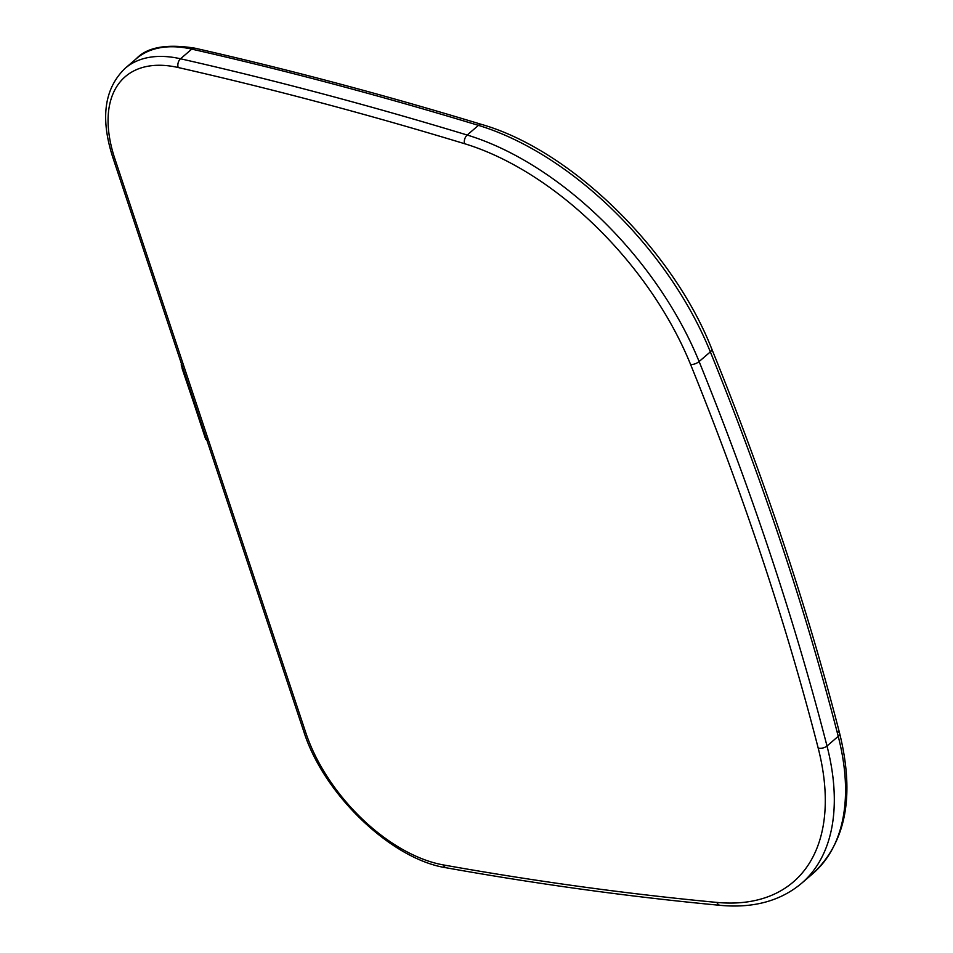 <?xml version="1.0" encoding="UTF-8"?>
<svg xmlns="http://www.w3.org/2000/svg" width="953" height="953" viewBox="0 0 953 953"><rect width="100%" height="100%" fill="white"/><g stroke="black" fill="none" stroke-linecap="round" stroke-linejoin="round"><path stroke-width="1.43" d="M181.797 364.773L205.669 438.44L207.861 440.524M206.098 439.524L182.202 368.751M181.713 364.892L182.154 368.608M205.669 438.44L206.61 438.678M182.559 368.966L183.488 369.145M837.425 731.463A6.409 3.49 165.6 0 1 839.629 733.31C807.203 607.264 764.592 479.156 711.784 349.012C672.782 249.483 571.133 150.062 481.587 124.426A6.409 3.955 106.9 0 0 478.43 125.367A5127.343 2893.296 -130.7 0 0 191.756 49.115L180.522 58.776A6.409 4.205 102.8 0 0 178.175 67.52A134.587 75.954 -130.7 0 0 114.86 158.77L305.865 732.928A6.409 3.109 161.6 0 1 303.793 731.499C323.424 794.028 391.218 859.344 446.326 867.802A6.409 4.348 -79.9 0 1 443.443 864.943A5120.934 2889.675 -130.7 0 0 716.882 902.42A249.96 141.044 -130.7 0 0 818.174 748.022A2557.256 1443.033 -130.7 0 0 690.603 364.534A249.96 141.044 -130.7 0 0 464.48 143.677A5120.934 2889.675 -130.7 0 0 178.175 67.52M812.778 873.675L801.544 883.336A256.369 144.665 -130.7 0 0 827.001 745.996L838.235 736.335A6.409 3.49 165.6 0 0 839.629 733.31L839.629 733.31C854.996 795.767 846.038 842.547 812.778 873.675A256.369 144.665 -130.7 0 0 838.235 736.335A2563.665 1446.654 -130.7 0 0 710.342 351.883A256.369 144.665 -130.7 0 0 478.43 125.367L467.196 135.028A5127.343 2893.296 -130.7 0 0 180.522 58.776A140.996 79.564 -130.7 0 0 125.105 68.342C104.282 88.534 100.184 118.196 112.788 157.34A6.409 3.109 -18.4 0 0 114.86 158.77M711.784 349.012A6.409 2.716 157.9 0 1 710.342 351.883L699.109 361.544A256.369 144.665 -130.7 0 0 467.196 135.028A6.409 3.955 106.9 0 0 464.48 143.677M481.587 124.426C384.905 95.062 289.319 69.64 194.841 48.162A6.409 4.205 102.8 0 0 191.756 49.115A140.996 79.564 -130.7 0 0 136.339 58.681L125.105 68.342M305.865 732.928A134.587 75.954 -130.7 0 0 443.443 864.943M446.326 867.802C539.184 884.36 630.505 896.868 720.289 905.35A6.409 4.562 -84.6 0 1 716.882 902.42M690.603 364.534A6.409 2.716 157.9 0 0 699.109 361.544A2563.665 1446.654 -130.7 0 1 827.001 745.996A6.409 3.49 165.6 0 1 818.174 748.022M206.944 440.369L205.753 439.321M181.189 364.832L205.669 439.19M194.841 48.162C166.644 43.695 147.143 47.197 136.339 58.681M112.788 157.34L303.793 731.499M720.289 905.35C753.311 908.376 780.388 901.038 801.544 883.336"/></g></svg>
